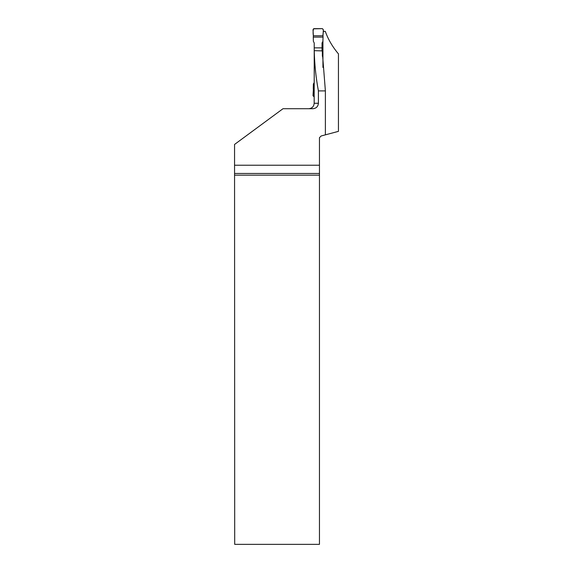 <?xml version="1.0" encoding="UTF-8"?>
<svg xmlns="http://www.w3.org/2000/svg" width="573" height="573" viewBox="0 0 573 573"><rect width="100%" height="100%" fill="white"/><g stroke="black" fill="none" stroke-linecap="round" stroke-linejoin="round"><path stroke-width="0.86" d="M322.37 56.283L322.37 42.345M322.026 50.875L322.047 42.925L322.9 41.385L323.05 37.116L313.266 37.116L313.381 41.385L314.212 42.925L314.212 81.574M322.026 47.853L314.19 47.853M314.205 82.541L313.381 84.059L313.266 88.328L314.183 88.328L314.19 77.599M313.359 89.682L313.008 95.712L314.025 96.794L314.176 89.682L313.359 89.682L313.266 88.328M313.266 37.116L313.359 35.77L323 35.77L323.05 37.116M323 35.77C322.62 33.528 324.49 29.946 322.334 28.65L313.445 28.836C313.008 31.028 312.98 33.341 313.359 35.77L323 35.77L323.351 29.732L322.334 28.65L314.025 28.65L313.008 29.732L313.359 35.77M323.258 31.379L325.321 31.379C328.05 39.2 332.419 46.7 338.442 53.883L338.442 131.353L321.159 135.98L319.455 137.685L319.455 165.225L234.558 165.225L234.558 144.439L282.998 108.72L312.772 108.72C316.153 108.44 318.036 106.621 318.409 103.269L318.409 90.899C315.938 77.727 314.548 64.319 314.24 50.682L322.234 50.882L325.385 90.899L325.385 134.848M322.936 40.217L322.936 67.464M314.24 77.599L314.24 50.682M314.176 89.682L314.183 88.328M318.409 90.899L325.385 90.899M234.701 175.166L319.455 175.166L319.455 544.35L234.701 544.35L234.558 165.225M319.455 175.166L319.455 173.461L234.694 173.461M319.455 165.225L319.455 173.461M314.176 89.517L314.176 103.269L318.409 103.269M314.176 103.269C313.854 106.585 312.034 108.397 308.725 108.72"/></g></svg>
